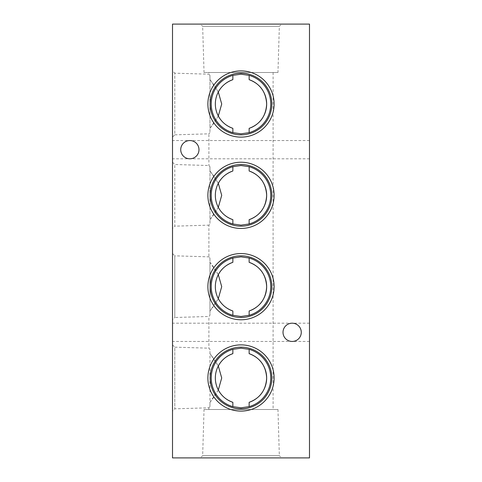 <?xml version="1.0" encoding="UTF-8"?>
<svg xmlns="http://www.w3.org/2000/svg" width="482" height="482" viewBox="0 0 482 482"><rect width="100%" height="100%" fill="white"/><g stroke="black" fill="none" stroke-linecap="round" stroke-linejoin="round"><path stroke-width="0.36" stroke-dasharray="2.41 1.81" d="M301.274 332.327C300.696 326.82 297.653 323.777 292.14 323.193C297.653 323.777 300.696 326.82 301.274 332.327A9.134 9.134 0 0 0 292.14 323.193A9.134 9.134 0 0 0 283.012 332.327C283.591 326.82 286.633 323.777 292.14 323.193C286.633 323.777 283.591 326.82 283.012 332.327A9.134 9.134 0 0 0 292.14 341.461A9.134 9.134 0 0 0 301.274 332.327C300.696 337.834 297.653 340.876 292.14 341.461C286.633 340.876 283.591 337.834 283.012 332.327C283.591 337.834 286.633 340.876 292.14 341.461C297.653 340.876 300.696 337.834 301.274 332.327M309.492 332.327L309.492 323.193L309.492 332.327M172.508 332.327L172.508 323.193L172.508 332.327M198.988 149.673C198.409 144.166 195.367 141.124 189.86 140.539C195.367 141.124 198.409 144.166 198.988 149.673A9.134 9.134 0 0 0 189.86 140.539A9.134 9.134 0 0 0 180.726 149.673C181.304 144.166 184.347 141.124 189.86 140.539C184.347 141.124 181.304 144.166 180.726 149.673A9.134 9.134 0 0 0 189.86 158.807A9.134 9.134 0 0 0 198.988 149.673C198.409 155.18 195.367 158.223 189.86 158.807C184.347 158.223 181.304 155.18 180.726 149.673C181.304 155.18 184.347 158.223 189.86 158.807C195.367 158.223 198.409 155.18 198.988 149.673M309.492 149.673L309.492 140.539L309.492 149.673M172.508 149.673L172.508 140.539L172.508 149.673M208.899 72.505L273.101 72.505L208.899 72.505L208.899 74.198L209.947 75.367L209.947 132.652L209.947 128.345L218.304 115.981C214.382 108.004 214.382 100.021 218.304 92.038L209.947 79.675L209.947 75.367L208.899 74.198L174.791 73.18L174.791 134.84L172.508 137.123L172.508 70.896L172.508 137.123M273.101 72.505L273.101 409.495L208.899 409.495L208.899 407.802L209.947 406.633L208.899 407.802L174.791 408.82L174.791 347.161L208.899 348.179L209.947 349.348L209.947 406.633L209.947 402.325L218.304 389.962C214.382 381.979 214.382 373.996 218.304 366.019L209.947 353.655L209.947 349.348L208.899 348.179L208.899 316.475L209.947 315.306L208.899 316.475L174.791 317.493L174.791 255.834L208.899 256.852L209.947 258.021L209.947 315.306L209.947 310.998L218.304 298.635C214.382 290.652 214.382 282.675 218.304 274.692L209.947 262.329L209.947 258.021L208.899 256.852L208.899 225.148L209.947 223.979L208.899 225.148L174.791 226.166L174.791 164.507L208.899 165.525L209.947 166.694L209.947 223.979L209.947 219.672L218.304 207.308C214.382 199.325 214.382 191.348 218.304 183.365L209.947 171.002L209.947 166.694L208.899 165.525L208.899 133.821L209.947 132.652L208.899 133.821L174.791 134.84L174.791 73.18L172.508 70.896M172.508 253.55L174.791 255.834L174.791 317.493L172.508 319.777L172.508 253.55L172.508 319.777M172.508 344.877L174.791 347.161L174.791 408.82L172.508 411.104L172.508 344.877L172.508 411.104M172.508 162.223L174.791 164.507L174.791 226.166L172.508 228.45L172.508 162.223L172.508 228.45M277.963 72.505L204.037 72.505L277.963 72.505L279.343 26.383L202.657 26.383L200.373 24.1L281.627 24.1L200.373 24.1M204.037 72.505L202.657 26.383L279.343 26.383L281.627 24.1M204.037 409.495L277.963 409.495L204.037 409.495L202.657 455.617L279.343 455.617L281.627 457.9L200.373 457.9L281.627 457.9M277.963 409.495L279.343 455.617L202.657 455.617L200.373 457.9M208.899 409.495L273.101 409.495M172.508 24.1L172.508 457.9L309.492 457.9L309.492 24.1L172.508 24.1M218.304 115.981C214.852 121.813 212.068 125.935 209.947 128.345L209.947 79.675C212.068 82.085 214.852 86.206 218.304 92.038M218.304 207.308C214.852 213.14 212.068 217.262 209.947 219.672L209.947 171.002C212.068 173.412 214.852 177.533 218.304 183.365M218.304 298.635C214.852 304.467 212.068 308.588 209.947 310.998L209.947 262.329C212.068 264.738 214.852 268.86 218.304 274.692M218.304 389.962C214.852 395.794 212.068 399.915 209.947 402.325L209.947 353.655C212.068 356.065 214.852 360.187 218.304 366.019M309.492 323.193L172.508 323.193M309.492 140.539L172.508 140.539M309.492 158.807L172.508 158.807M309.492 341.461L172.508 341.461"/><path stroke-width="0.72" d="M218.304 389.962L221.714 377.984L218.304 366.019C221.34 360.205 226.191 356.084 232.854 353.655A25.66 25.66 0 0 0 232.854 402.325C226.221 399.915 221.371 395.794 218.304 389.962M218.304 298.635L221.714 286.657L218.304 274.692C221.34 268.878 226.191 264.757 232.854 262.329A25.66 25.66 0 0 0 232.854 310.998C226.221 308.588 221.371 304.467 218.304 298.635M218.304 207.308L221.714 195.331L218.304 183.365C221.34 177.557 226.191 173.43 232.854 171.002A25.66 25.66 0 0 0 232.854 219.672C226.221 217.262 221.371 213.14 218.304 207.308M218.304 115.981L221.714 104.01L218.304 92.038C221.34 86.23 226.191 82.109 232.854 79.675A25.66 25.66 0 0 0 232.854 128.345C226.221 125.935 221.371 121.813 218.304 115.981M241 70.896A33.113 33.113 0 0 0 207.887 104.01A33.113 33.113 0 0 0 241 137.123A33.113 33.113 0 0 0 274.113 104.01A33.113 33.113 0 0 0 241 70.896M241 73.18A30.83 30.83 0 0 0 210.17 104.01A30.83 30.83 0 0 0 241 134.84A30.83 30.83 0 0 0 271.83 104.01A30.83 30.83 0 0 0 241 73.18M232.854 79.675L232.854 75.367A29.782 29.782 0 0 0 232.854 132.652L232.854 128.345M249.146 128.345A25.66 25.66 0 0 0 249.146 79.675C260.099 83.79 265.944 91.905 266.66 104.028C265.944 116.114 260.105 124.223 249.146 128.345L249.146 132.652L241 133.821L232.854 132.652M232.854 75.367L241 74.198L249.146 75.367L249.146 79.675M241 162.223A33.113 33.113 0 0 0 207.887 195.337A33.113 33.113 0 0 0 241 228.45A33.113 33.113 0 0 0 274.113 195.337A33.113 33.113 0 0 0 241 162.223M241 164.507A30.83 30.83 0 0 0 210.17 195.337A30.83 30.83 0 0 0 241 226.166A30.83 30.83 0 0 0 271.83 195.337A30.83 30.83 0 0 0 241 164.507M232.854 171.002L232.854 166.694A29.782 29.782 0 0 0 232.854 223.979L232.854 219.672M249.146 219.672A25.66 25.66 0 0 0 249.146 171.002C260.099 175.117 265.944 183.232 266.66 195.355C265.944 207.441 260.105 215.55 249.146 219.672L249.146 223.979L241 225.148L232.854 223.979M232.854 166.694L241 165.525L249.146 166.694L249.146 171.002M241 253.55A33.113 33.113 0 0 0 207.887 286.663A33.113 33.113 0 0 0 241 319.777A33.113 33.113 0 0 0 274.113 286.663A33.113 33.113 0 0 0 241 253.55M241 255.834A30.83 30.83 0 0 0 210.17 286.663A30.83 30.83 0 0 0 241 317.493A30.83 30.83 0 0 0 271.83 286.663A30.83 30.83 0 0 0 241 255.834M232.854 262.329L232.854 258.021A29.782 29.782 0 0 0 232.854 315.306L232.854 310.998M249.146 315.306A29.782 29.782 0 0 0 249.146 258.021L249.146 262.329C260.099 266.444 265.944 274.559 266.66 286.682C265.944 298.768 260.105 306.871 249.146 310.998L249.146 315.306L241 316.475L232.854 315.306M232.854 258.021L241 256.852L249.146 258.021M241 344.877A33.113 33.113 0 0 0 207.887 377.99A33.113 33.113 0 0 0 241 411.104A33.113 33.113 0 0 0 274.113 377.99A33.113 33.113 0 0 0 241 344.877M241 347.161A30.83 30.83 0 0 0 210.17 377.99A30.83 30.83 0 0 0 241 408.82A30.83 30.83 0 0 0 271.83 377.99A30.83 30.83 0 0 0 241 347.161M232.854 353.655L232.854 349.348A29.782 29.782 0 0 0 232.854 406.633L232.854 402.325M249.146 406.633A29.782 29.782 0 0 0 249.146 349.348L249.146 353.655C260.099 357.771 265.944 365.886 266.66 378.009C265.944 390.095 260.105 398.198 249.146 402.325L249.146 406.633L241 407.802L232.854 406.633M232.854 349.348L241 348.179L249.146 349.348M198.988 149.673A9.134 9.134 0 0 0 189.86 140.539A9.134 9.134 0 0 0 180.726 149.673A9.134 9.134 0 0 0 189.86 158.807A9.134 9.134 0 0 0 198.988 149.673M301.274 332.327A9.134 9.134 0 0 0 292.14 323.193A9.134 9.134 0 0 0 283.012 332.327A9.134 9.134 0 0 0 292.14 341.461A9.134 9.134 0 0 0 301.274 332.327M249.146 402.325A25.66 25.66 0 0 0 249.146 353.655M249.146 310.998A25.66 25.66 0 0 0 249.146 262.329M172.508 24.1L172.508 457.9L309.492 457.9L309.492 24.1L172.508 24.1M249.146 223.979A29.782 29.782 0 0 0 249.146 166.694M249.146 132.652A29.782 29.782 0 0 0 249.146 75.367"/></g></svg>
